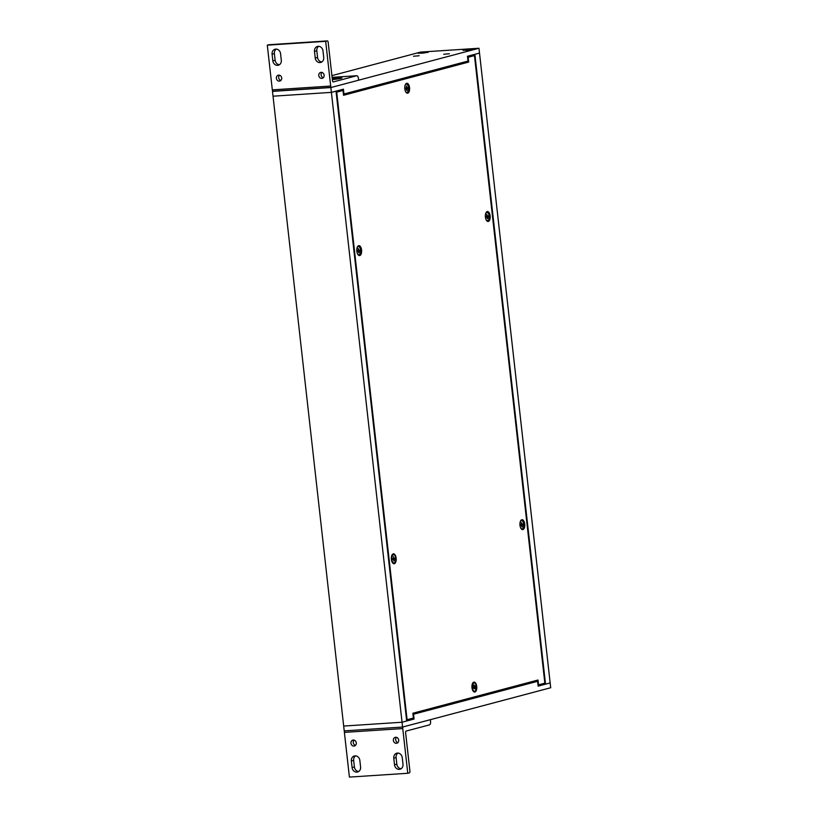 <?xml version="1.0" encoding="UTF-8"?>
<svg xmlns="http://www.w3.org/2000/svg" width="818" height="818" viewBox="0 0 818 818"><rect width="100%" height="100%" fill="white"/><g stroke="black" fill="none" stroke-linecap="round" stroke-linejoin="round"><path stroke-width="1.23" d="M478.97 48.252L550.698 687.744L402.589 727.049L344.214 730.873L343.683 726.057L402.047 722.233L343.683 726.057L273.028 96.197L331.402 92.373L273.028 96.197L272.486 91.381L330.861 87.557L478.97 48.252L420.595 52.086L331.904 75.624M402.589 727.049L331.402 92.373L336.024 91.146L406.679 721.006L402.047 722.233L414.072 719.042L406.607 720.433M330.861 87.557L331.402 92.373L343.427 89.182L343.969 93.998L468.019 61.074L467.477 56.258L479.512 53.068L474.88 54.295L545.524 684.155L550.156 682.928L538.132 686.118L537.59 681.302L413.53 714.226L414.072 719.042M537.59 681.302L412.937 713.899M412.978 714.257L413.53 714.226M535.146 681.466L535.074 680.801M545.524 684.155L538.07 685.545M472.487 54.929L472.579 55.706M543.009 683.654L543.08 684.318M541.649 684.594L541.588 684.032M471.137 55.982L471.066 55.307M471.567 55.174L471.638 55.849M542.089 683.899L542.16 684.564M473.019 49.417L463.029 50.358L468.295 49.285L473.019 49.417M428.121 52.362L418.141 53.303L423.397 52.229L428.121 52.362M413.519 56.248L419.184 55.736L413.519 56.248M443.724 54.264L449.379 53.753L443.724 54.264M333.223 81.943L356.628 75.757A3.067 1.483 -93.8 0 1 356.771 75.737A3.067 1.483 -93.8 0 1 358.427 78.405L358.632 80.195L331.587 87.362A1.534 0.746 -93.8 0 1 331.515 87.373A1.534 0.746 -93.8 0 1 330.687 86.043L272.322 89.868A1.534 0.746 86.2 0 0 273.151 91.207L272.486 91.381M343.969 93.998L343.407 94.039M465.708 62.383L465.626 61.708M403.315 726.854L430.36 719.676L430.554 721.456A3.067 1.483 86.2 0 1 429.44 724.881L406.168 731.057A1.534 0.746 -93.8 0 0 405.616 732.764L409.92 771.139A1.534 0.746 -93.8 0 1 409.358 772.857L407.773 773.276L402.763 728.562A1.534 0.746 -93.8 0 1 403.315 726.854M344.705 730.842A1.534 0.746 86.2 0 0 344.388 732.386L349.409 777.1L407.773 773.276M359.838 760.392L360.585 767.028A4.867 4.233 75.1 0 1 357.589 771.998A4.867 4.233 75.1 0 1 352.098 767.581L351.351 760.955A4.867 4.233 75.1 0 1 354.347 755.975A4.867 4.233 75.1 0 1 359.838 760.392M402.262 757.621L402.998 764.247A4.867 4.233 75.1 0 1 400.002 769.227A4.867 4.233 75.1 0 1 394.511 764.799L393.775 758.174A4.867 4.233 75.1 0 1 396.771 753.194A4.867 4.233 75.1 0 1 402.262 757.621M350.953 743.235A3.057 2.659 75.1 0 1 356.188 742.386A3.057 2.659 75.1 0 1 354.399 746.016A3.057 2.659 75.1 0 1 350.953 743.235M393.376 740.454A3.057 2.659 75.1 0 1 398.611 739.605A3.057 2.659 75.1 0 1 396.822 743.235A3.057 2.659 75.1 0 1 393.376 740.454M355.554 755.863A4.867 4.233 -104.9 0 0 353.662 760.341L354.409 766.967A4.867 4.233 -104.9 0 0 358.693 771.507M397.977 753.081A4.867 4.233 -104.9 0 0 396.086 757.56L396.832 764.186A4.867 4.233 -104.9 0 0 401.106 768.726M354.082 740.116A3.057 2.659 -104.9 0 0 355.472 745.392M396.495 737.335A3.057 2.659 -104.9 0 0 397.896 742.611M331.515 87.373L273.151 91.207A1.534 0.746 86.2 0 0 273.222 91.197L331.443 87.373M333.366 81.933A1.534 0.746 -93.8 0 1 333.294 81.943A1.534 0.746 -93.8 0 1 332.466 80.614L328.161 42.239A1.534 0.746 -93.8 0 0 327.333 40.9L268.958 44.724A1.534 0.746 86.2 0 0 268.887 44.734L267.302 45.164L272.322 89.868M330.687 86.043L325.676 41.329L327.261 40.91A1.534 0.746 -93.8 0 1 327.333 40.9M332.22 78.467A7.27 0.603 173.6 0 1 338.171 77.833A7.27 0.603 173.6 0 1 341.924 77.986A7.27 0.603 173.6 0 1 332.343 79.591M315.237 58.037L314.501 51.411A4.867 4.233 75.1 0 1 317.486 46.432A4.867 4.233 75.1 0 1 322.977 50.849L323.724 57.475A4.867 4.233 75.1 0 1 320.728 62.454A4.867 4.233 75.1 0 1 315.237 58.037L317.558 57.424A4.867 4.233 -104.9 0 0 321.832 61.953M272.823 60.818L272.077 54.192A4.867 4.233 75.1 0 1 275.073 49.213A4.867 4.233 75.1 0 1 280.564 53.63L281.3 60.256A4.867 4.233 75.1 0 1 278.304 65.236A4.867 4.233 75.1 0 1 272.823 60.818L275.134 60.205A4.867 4.233 -104.9 0 0 279.419 64.734M324.122 75.195A3.057 2.659 75.1 0 1 318.887 76.054A3.057 2.659 75.1 0 1 320.676 72.413A3.057 2.659 75.1 0 1 324.122 75.195M281.699 77.976A3.057 2.659 75.1 0 1 276.474 78.835A3.057 2.659 75.1 0 1 278.253 75.195A3.057 2.659 75.1 0 1 281.699 77.976M325.676 41.329L267.302 45.164M318.703 46.319A4.867 4.233 -104.9 0 0 316.811 50.798L317.558 57.424M276.279 49.1A4.867 4.233 -104.9 0 0 274.388 53.579L275.134 60.205M321.914 72.424A3.057 2.659 -104.9 0 0 323.314 77.7M279.5 75.205A3.057 2.659 -104.9 0 0 280.891 80.481M474.522 691.22A4.162 2.014 -93.8 0 1 474.42 691.23A4.162 2.014 -93.8 0 1 473.448 690.821A4.162 2.014 -93.8 0 1 472.405 688.858A4.162 2.014 -93.8 0 1 472.968 683.48A4.162 2.014 -93.8 0 1 473.09 683.337A4.162 2.014 -93.8 0 1 473.878 682.938A4.162 2.014 -93.8 0 1 473.98 682.938M472.62 688.848A4.162 2.014 -93.8 0 1 474.092 682.928A4.162 2.014 -93.8 0 1 476.373 686.936A4.162 2.014 -93.8 0 1 474.634 691.22A4.162 2.014 -93.8 0 1 472.62 688.848M474.634 688.746L474.236 687.682L473.489 688.367L473.315 687.734L473.888 684.973A2.198 1.063 -93.8 0 1 473.888 684.973A2.198 1.063 -93.8 0 0 473.653 685.198M475.094 689.001L475.238 685.781L474.501 686.455L473.929 684.85M475.411 686.404L474.051 686.772M520.616 520.861A4.162 2.014 -93.8 0 1 521.066 520.616A4.162 2.014 -93.8 0 1 521.25 520.585A4.162 2.014 -93.8 0 1 521.363 520.585M521.904 528.868A4.162 2.014 -93.8 0 1 521.802 528.888A4.162 2.014 -93.8 0 1 521.127 528.704M520.371 521.383A4.162 2.014 -93.8 0 1 521.475 520.575A4.162 2.014 -93.8 0 1 523.755 524.594A4.162 2.014 -93.8 0 1 522.017 528.868A4.162 2.014 -93.8 0 1 520.821 528.203M521.792 526.69L521.475 525.187L520.688 525.36L520.606 524.665L520.688 525.36M522.16 526.956L522.794 524.082L522.017 524.256L521.322 522.487L521.485 524.093L520.606 524.665M522.876 524.778L520.33 525.054M405.452 84.407A4.162 2.014 -93.8 0 1 405.912 84.162A4.162 2.014 -93.8 0 1 406.096 84.131A4.162 2.014 -93.8 0 1 406.209 84.131M406.75 92.424A4.162 2.014 -93.8 0 1 406.638 92.434A4.162 2.014 -93.8 0 1 405.973 92.25M405.217 84.939A4.162 2.014 -93.8 0 1 406.311 84.121A4.162 2.014 -93.8 0 1 408.601 88.139A4.162 2.014 -93.8 0 1 406.853 92.414A4.162 2.014 -93.8 0 1 405.667 91.759M406.628 90.236L406.321 88.733L405.534 88.906L405.452 88.211L405.524 88.896M407.006 90.501L407.64 87.638L406.689 87.546L406.495 85.951L406.219 87.976L405.452 88.211M407.722 88.324L405.176 88.6M486.045 212.68A4.162 2.014 -93.8 0 1 486.495 212.435A4.162 2.014 -93.8 0 1 486.69 212.404A4.162 2.014 -93.8 0 1 486.792 212.404M487.334 220.686A4.162 2.014 -93.8 0 1 487.231 220.707A4.162 2.014 -93.8 0 1 486.557 220.523M485.8 213.201A4.162 2.014 -93.8 0 1 486.904 212.394A4.162 2.014 -93.8 0 1 489.184 216.412A4.162 2.014 -93.8 0 1 487.446 220.686A4.162 2.014 -93.8 0 1 486.25 220.032M487.221 218.508L486.904 217.005L486.117 217.179L486.045 216.484L486.137 217.169M487.6 218.774L488.234 215.911L487.446 216.075L486.751 214.306L486.812 216.249L486.045 216.484M488.305 216.596L485.759 216.872M357.466 246.801A4.162 2.014 -93.8 0 1 357.926 246.555A4.162 2.014 -93.8 0 1 358.11 246.525A4.162 2.014 -93.8 0 1 358.223 246.525M358.765 254.807A4.162 2.014 -93.8 0 1 358.652 254.827A4.162 2.014 -93.8 0 1 357.987 254.643M357.231 247.322A4.162 2.014 -93.8 0 1 358.325 246.515A4.162 2.014 -93.8 0 1 360.615 250.533A4.162 2.014 -93.8 0 1 358.877 254.807A4.162 2.014 -93.8 0 1 357.681 254.142M358.642 252.629L358.335 251.126L357.548 251.3L357.466 250.605L357.548 251.3M359.02 252.895L359.654 250.022L358.877 250.196L358.182 248.427L358.345 250.032L357.466 250.605M359.736 250.717L357.19 250.993M393.939 562.948A4.162 2.014 -93.8 0 1 393.826 562.968A4.162 2.014 -93.8 0 1 392.865 562.549A4.162 2.014 -93.8 0 1 391.577 559.338A4.162 2.014 -93.8 0 1 392.384 555.207A4.162 2.014 -93.8 0 1 393.1 554.696A4.162 2.014 -93.8 0 1 393.284 554.665A4.162 2.014 -93.8 0 1 393.397 554.665M391.791 559.328A4.162 2.014 -93.8 0 1 393.499 554.655A4.162 2.014 -93.8 0 1 395.789 558.674A4.162 2.014 -93.8 0 1 394.051 562.948A4.162 2.014 -93.8 0 1 391.791 559.328M393.816 560.77L393.509 559.267L392.722 559.44L392.64 558.745L392.732 559.43M394.194 561.036L394.828 558.162L394.051 558.336L393.356 556.567L393.519 558.173L392.64 558.745M394.91 558.858L392.364 559.134M332.231 78.538A6.472 0.542 173.6 0 1 337.793 77.935A6.472 0.542 173.6 0 1 341.147 78.037A6.472 0.542 173.6 0 1 332.343 79.52M332.261 78.845L334.092 78.702M335.82 78.733L334.439 78.651M335.881 78.303L337.323 78.211L335.953 78.722M338.315 78.62L336.29 78.559M338.56 78.426L332.312 79.254M332.282 78.978L333.478 78.978M425.646 52.086L428.049 52.158L423.489 53.058L418.847 53.19L425.646 52.086M422.896 52.628L420.115 52.965L422.016 53.15M424.276 52.802L423.243 52.587M424.665 52.495L426.556 52.25L424.317 52.291M426.526 52.577L424.746 52.638M423.908 53.027L426.689 52.393M423.99 52.71L421.331 53.282M422.16 52.863L421.117 53.15M470.544 49.141L472.947 49.213L468.387 50.113L463.745 50.246L470.544 49.141M467.794 49.683L465.013 50.031L466.914 50.205M469.174 49.867L468.141 49.642M469.552 49.55L471.454 49.305L469.215 49.356M471.413 49.632L469.665 49.561M468.806 50.082L471.587 49.458M468.888 49.765L466.229 50.338M467.058 49.918L466.015 50.205M343.488 94.816L466.291 62.229L466.219 61.554M467.559 56.933L474.46 55.583L544.849 683.163L538.551 684.84L538.009 680.024L412.865 713.235L413.397 718.051L407.098 719.717L336.699 92.137L343.008 90.461L343.55 95.277L468.694 62.066L468.152 57.25L474.46 55.583M535.739 681.425L535.657 680.648M336.106 91.82L343.008 90.461M467.599 57.291L468.152 57.25M466.291 62.229L468.694 62.066M336.147 92.178L336.699 92.137M406.536 719.758L407.098 719.717M537.988 684.87L538.551 684.84M358.652 245.697A4.98 2.413 -93.8 0 1 361.638 251.474A4.98 2.413 -93.8 0 1 358.325 255.052A4.98 2.413 -93.8 0 1 356.791 250.778A4.98 2.413 -93.8 0 1 357.763 246.351A4.98 2.413 -93.8 0 1 358.652 245.697M393.223 553.868A4.98 2.413 -93.8 0 1 396.198 559.655A4.98 2.413 -93.8 0 1 392.896 563.224A4.98 2.413 -93.8 0 1 391.362 558.96A4.98 2.413 -93.8 0 1 392.323 554.522A4.98 2.413 -93.8 0 1 393.223 553.868M473.806 682.14A4.98 2.413 -93.8 0 1 476.792 687.928A4.98 2.413 -93.8 0 1 473.489 691.496A4.98 2.413 -93.8 0 1 471.955 687.232A4.98 2.413 -93.8 0 1 472.916 682.795A4.98 2.413 -93.8 0 1 473.806 682.14M406.638 83.303A4.98 2.413 -93.8 0 1 409.613 89.08A4.98 2.413 -93.8 0 1 406.311 92.659A4.98 2.413 -93.8 0 1 404.777 88.385A4.98 2.413 -93.8 0 1 405.748 83.957A4.98 2.413 -93.8 0 1 406.638 83.303M487.231 211.576A4.98 2.413 -93.8 0 1 490.207 217.353A4.98 2.413 -93.8 0 1 486.904 220.932A4.98 2.413 -93.8 0 1 485.371 216.658A4.98 2.413 -93.8 0 1 486.332 212.23A4.98 2.413 -93.8 0 1 487.231 211.576M521.792 519.747A4.98 2.413 -93.8 0 1 524.778 525.534A4.98 2.413 -93.8 0 1 521.475 529.103A4.98 2.413 -93.8 0 1 519.941 524.839A4.98 2.413 -93.8 0 1 520.902 520.412A4.98 2.413 -93.8 0 1 521.792 519.747M344.388 732.386L402.763 728.562M352.098 767.581L354.409 766.967M353.662 760.341L351.351 760.955M394.511 764.799L396.832 764.186M396.086 757.56L393.775 758.174M356.771 75.737L332.098 77.352L356.628 75.757M327.261 40.91L268.887 44.734M316.811 50.798L314.501 51.411M274.388 53.579L272.077 54.192M475.135 685.883A2.198 1.063 -93.8 0 1 475.289 686.466M474.696 687.519L473.428 687.611M474.747 687.13L473.837 687.171M522.671 524.113A2.198 1.063 -93.8 0 1 522.743 524.798M522.109 525.013L520.667 525.084M407.517 87.659A2.198 1.063 -93.8 0 1 407.589 88.344M406.955 88.569L405.503 88.63M488.101 215.932A2.198 1.063 -93.8 0 1 488.182 216.617M487.538 216.842L486.096 216.903M359.531 250.052A2.198 1.063 -93.8 0 1 359.603 250.737M358.969 250.962L357.517 251.024M394.705 558.193A2.198 1.063 -93.8 0 1 394.777 558.878M394.143 559.093L392.691 559.164M426.781 52.372L425.984 52.587M471.669 49.428L470.882 49.642M472.528 689.942L473.448 690.821M472.17 684.462L472.968 683.48M473.325 687.703L473.499 688.337M391.945 561.68L392.865 562.549M391.587 556.189L392.384 555.207M337.752 78.64L338.488 78.446M421.137 53.139L422.579 53.047M466.035 50.195L467.477 50.102"/></g></svg>
